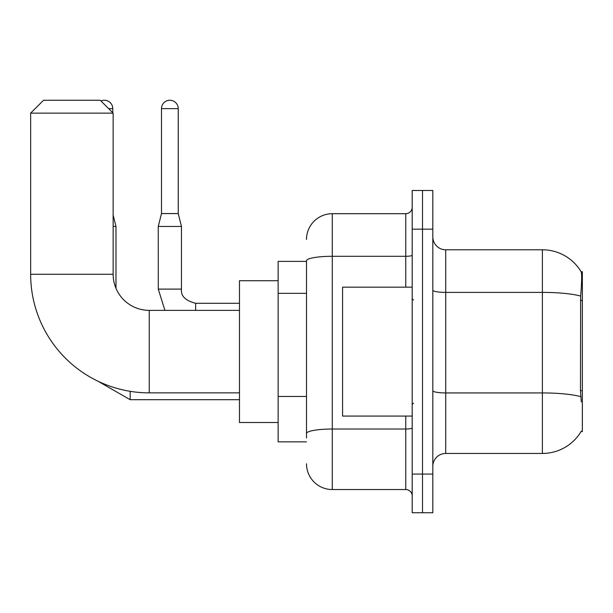<?xml version="1.0" encoding="UTF-8"?>
<svg xmlns="http://www.w3.org/2000/svg" width="613" height="613" viewBox="0 0 613 613"><rect width="100%" height="100%" fill="white"/><g stroke="black" fill="none" stroke-linecap="round" stroke-linejoin="round"><path stroke-width="0.92" d="M581.086 431.537L581.308 431.154A45.117 45.117 0 0 1 542.39 453.451A45.117 45.117 0 0 0 581.086 431.537L582.35 431.537L582.35 271.697L581.178 271.858A45.117 45.117 0 0 0 542.39 249.782A45.117 45.117 0 0 1 581.086 271.697A45.117 45.117 0 0 0 542.39 249.782L445.712 249.782A12.888 12.888 0 0 1 432.824 236.894A12.888 12.888 0 0 0 445.712 249.782L445.712 453.451A12.888 12.888 0 0 0 432.824 466.34M306.5 261.383L278.141 261.383L278.141 441.85L306.5 441.85M422.51 474.071L422.51 512.744L432.824 512.744L432.824 474.071L422.51 474.071L422.51 512.744L412.197 512.744L412.197 474.071L422.51 474.071L422.51 229.162L422.51 474.071M412.197 474.071L412.197 190.49L422.51 190.49L422.51 229.162L422.51 190.49L432.824 190.49L432.824 474.071M581.308 401.89L580.48 390.688L580.664 296.079C581.783 282.057 581.952 273.988 581.178 271.858A45.117 45.117 0 0 0 542.39 249.782L542.39 292.393L445.712 292.393A12.888 2.237 0 0 1 432.824 290.156M580.802 396.657A45.117 7.831 180 0 0 542.39 392.933L542.39 453.451L445.712 453.451M306.5 437.981L306.5 260.778A25.777 4.475 180 0 1 332.277 256.295L405.752 256.295L405.752 213.692A6.444 6.444 0 0 0 412.197 207.248M306.5 239.468A25.777 25.777 0 0 1 332.277 213.692L332.277 489.542L405.752 489.542L405.752 416.066M332.277 213.692L405.752 213.692M412.197 495.986A6.444 6.444 0 0 0 405.752 489.542M332.277 489.542A25.777 25.777 0 0 1 306.5 463.757M412.197 287.168L342.59 287.168L342.59 416.066L412.197 416.066M239.468 392.864L149.243 392.864A118.593 118.593 0 0 1 30.65 274.272L30.65 113.144L43.538 100.256L100.256 100.256L113.144 113.144L30.65 113.144M149.243 392.864L149.243 310.37A36.09 36.09 0 0 1 113.144 274.272L113.144 113.144M278.141 280.723L239.468 280.723L239.468 422.51L278.141 422.51M100.976 100.976A8.375 8.375 0 0 1 112.761 108.639L112.761 112.761M115.98 288.302L115.98 226.45L113.144 226.45M178.245 213.562L161.487 213.562L161.487 108.639A8.375 8.375 0 0 1 169.862 100.256A8.375 8.375 0 0 1 178.245 108.639L178.245 213.562L181.463 226.45L181.463 289.098C180.682 295.972 185.41 300.699 195.647 303.274L195.647 310.37M239.468 303.274L195.647 303.274C185.41 300.699 180.682 295.972 181.463 289.098C180.682 295.972 185.41 300.699 195.647 303.274C185.41 300.699 180.682 295.972 181.463 289.098C180.682 295.972 185.41 300.699 195.647 303.274C185.41 300.699 180.682 295.972 181.463 289.098C180.682 295.972 185.41 300.699 195.647 303.274C185.41 300.699 180.682 295.972 181.463 289.098C180.682 295.972 185.41 300.699 195.647 303.274C185.41 300.699 180.682 295.972 181.463 289.098C180.682 295.972 185.41 300.699 195.647 303.274C185.41 300.699 180.682 295.972 181.463 289.098L158.284 289.098L158.261 226.45L181.463 226.45M582.35 300.454L580.48 300.454M582.35 390.688L580.48 390.688M306.5 293.343L278.141 293.343M306.5 396.458L278.141 396.458M580.664 296.079A45.117 7.831 180 0 0 542.39 292.393L542.39 392.933L445.712 392.933A12.888 2.237 -0 0 1 432.824 390.696M432.824 229.162L412.197 229.162M412.197 427.905A6.444 1.119 0 0 1 405.752 429.023L332.277 429.023A25.777 4.475 180 0 0 306.5 433.506M405.752 287.168L405.752 256.295A6.444 1.119 0 0 0 412.197 255.177M30.65 274.272L113.144 274.272M239.468 399.699L130.163 399.699L97.881 381.163L130.163 399.699L97.881 381.163L130.163 399.699L97.881 381.163L130.163 399.699L97.881 381.163L130.163 399.699L97.881 381.163L130.163 399.699L97.881 381.163L130.163 399.699L130.163 391.316M108.639 108.639L112.761 108.639M161.487 108.639L178.245 108.639M413.491 300.056L412.197 298.769M413.491 403.178L412.197 404.465M239.468 310.37L149.243 310.37M113.144 215.109L115.98 226.45M97.881 381.163L130.163 399.699M158.261 289.098L164.905 310.37L158.261 289.098M161.487 213.562L158.261 226.45"/></g></svg>
